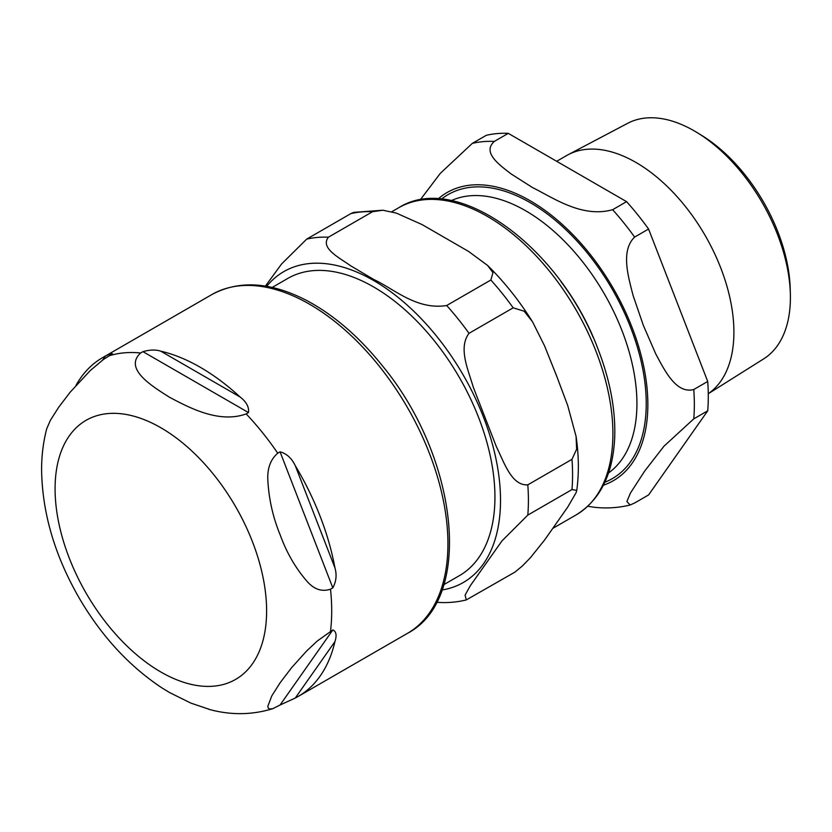 <?xml version="1.0" encoding="UTF-8"?>
<svg xmlns="http://www.w3.org/2000/svg" width="832" height="832" viewBox="0 0 832 832"><rect width="100%" height="100%" fill="white"/><g stroke="black" fill="none" stroke-linecap="round" stroke-linejoin="round"><path stroke-width="1.25" d="M790.348 293.873L790.202 288.6A129.251 74.62 -120 0 0 701.792 135.47L697.299 132.704A136.032 78.541 60 0 1 790.348 293.873A136.032 78.541 60 0 1 790.4 297.471A136.032 78.541 60 0 1 763.703 358.852L708.271 393.734M708.271 393.692A138.601 80.018 -120 0 0 733.907 332.176A138.601 80.018 -120 0 0 674.409 193.752A138.601 80.018 -120 0 0 568.152 154.71L627.713 123.292A136.032 78.541 60 0 1 697.299 132.704M568.152 154.71A138.601 80.018 -120 0 0 566.613 155.563L556.681 161.294M593.174 337.428A157.466 90.917 -120 0 0 560.986 281.674M634.629 502.996L630.146 504.993L626.891 501.498L630.51 492.929L644.644 471.12L663.946 446.233L693.774 418.86L707.72 410.8L648.575 494.946L634.629 502.996M508.279 133.359L626.569 201.646L612.622 209.706C582.171 218.202 553.894 198.172 532.605 187.606L511.046 173.888C499.346 164.767 481.946 152.61 494.333 141.409L508.279 133.359A199.222 115.024 -120 0 0 486.273 135.325L472.326 143.374L440.305 173.347L420.16 199.961M587.818 506.262L594.173 507.25C606.486 508.633 618.488 507.874 630.157 504.993M693.774 389.511C676.125 394.17 664.685 370.448 655.751 353.912L643.323 325.343L633.1 295.516C628.274 276.609 620.485 250.775 634.629 237.078L648.575 229.029L707.72 381.462L693.774 389.511A199.222 115.024 -120 0 1 693.774 418.86M648.575 229.029A199.222 115.024 -120 0 0 626.569 201.646M707.72 410.8A199.222 115.024 -120 0 0 707.72 381.462M272.178 287.446L287.789 278.429A171.61 99.081 60 0 1 420.025 324.407A171.61 99.081 60 0 1 494.936 497.099A171.61 99.081 60 0 1 459.389 575.661L443.778 584.667M350.875 213.606L353.662 212.378L382.876 210.226L372.559 211.713A199.222 115.024 -120 0 0 350.875 213.606L306.706 239.106L281.632 263.921L265.377 286.125M571.969 489.59L527.8 515.091L501.998 540.873L470.33 585.676L465.088 595.119L466.294 599.924L514.873 572.156L522.298 566.062L530.327 557.814L544.617 539.989L567.694 507.146L576.077 492.721L576.753 490.36L571.969 489.59A199.222 115.024 -120 0 0 571.969 459.347L576.638 449.207L576.077 436.415L567.694 405.486L556.473 375.565L544.617 345.998L532.553 321.838L524.15 311.199L513.178 307.83A199.222 115.024 -120 0 0 490.849 280.01L492.97 272.646L487.646 265.491L468.541 251.41L422.105 224.588L396.344 213.106L382.876 210.226M513.178 307.83L469.009 333.33C458.006 348.015 468.343 370.053 473.283 387.192L496.361 446.67C504.088 462.197 511.514 485.919 527.8 484.848L571.969 459.347M372.559 211.713L328.39 237.214C319.966 248.206 339.331 257.66 350.698 265.814L373.62 279.396C394.607 289.224 416.697 310.263 446.68 305.51L490.849 280.01M280.062 705.016L272.865 708.646L269.506 709.02L268.185 708.001L267.862 706.181L271.783 695.906L280.207 682.625L291.689 667.586L306.738 650.874L317.335 640.973L332.821 629.949C336.242 631.415 336.95 635.294 334.953 641.586A195.603 112.934 60 0 1 298.168 696.446A195.603 112.934 60 0 1 295.277 698.027L280.062 705.016L332.821 629.949M332.821 587.85L330.502 589.191C321.807 592.072 313.882 589.347 306.738 580.996C295.506 568.027 286.655 552.687 280.207 534.986C273.083 517.691 268.965 499.626 267.862 480.792C267.103 468.77 270.39 459.566 277.732 453.19L280.062 451.849C286.603 453.575 291.678 458.182 295.277 465.681A195.603 112.934 60 0 1 334.953 567.923C336.95 574.87 336.242 581.506 332.821 587.85L280.062 451.849M248.487 412.568L246.158 413.91C218.93 423.769 188.958 407.503 169.489 397.249C151.736 386.006 123.542 368.701 140.629 352.986L142.948 351.645C149.895 349.69 155.813 349.534 160.69 351.146A195.603 112.934 60 0 1 200.366 367.338A195.603 112.934 60 0 1 240.042 396.958C246.355 401.804 249.174 407.014 248.487 412.568L142.948 351.645M76.034 385.289A195.603 112.934 60 0 1 102.565 357.656A195.603 112.934 60 0 1 105.456 356.086C110.49 353.579 112.466 353.038 111.374 354.463L103.355 359.549L90.355 370.469L70.242 392.101L58.76 407.139L50.336 420.42L46.727 428.75M112.382 353.725L111.374 354.463M46.79 428.511C43.295 441.709 41.569 455.541 41.6 470.018C42.255 512.928 54.735 555.516 79.04 597.782C101.296 635.898 128.866 665.902 161.762 687.783L169.489 692.515L190.913 703.123L210.486 709.738M604.843 482.238A164.039 94.713 -120 0 0 612.258 289.255A164.039 94.713 -120 0 0 441.418 199.181M451.287 200.626A157.466 90.917 60 0 1 571.002 248.123A157.466 90.917 60 0 1 636.927 403.572A157.466 90.917 60 0 1 608.514 472.971M603.418 485.191A166.348 96.044 -120 0 0 613.402 288.59A166.348 96.044 -120 0 0 438.152 198.931M634.629 237.078A199.222 115.024 -120 0 0 612.622 209.706M494.333 141.409A199.222 115.024 -120 0 0 472.326 143.374M527.8 515.091A199.222 115.024 -120 0 0 527.8 484.848M469.009 333.33A199.222 115.024 -120 0 0 446.68 305.51M328.39 237.214A199.222 115.024 -120 0 0 306.706 239.106M441.979 589.992A179.494 103.636 -120 0 0 500.51 500.323A179.494 103.636 -120 0 0 409.219 306.946A179.494 103.636 -120 0 0 266.666 286.343M487.5 216.466A177.362 102.398 60 0 1 603.356 372.757A177.362 102.398 60 0 1 576.17 514.883C600.049 500.084 612.893 474.458 614.682 438.006C615.722 410.041 610.137 380.297 597.906 348.795C560.57 247.946 456.976 170.82 398.819 207.688A177.362 102.398 60 0 1 487.5 216.466M295.277 698.027L334.953 641.586M334.953 567.923L295.277 465.681M240.042 396.958L160.69 351.146M105.456 356.086L102.648 360.069M330.502 589.191A195.603 112.934 60 0 1 330.502 631.29M246.158 413.91A195.603 112.934 60 0 1 277.732 453.19M109.054 355.805A195.603 112.934 60 0 1 140.629 352.986M55.078 488.8A149.583 86.362 60 0 1 160.846 427.742A149.583 86.362 60 0 1 266.614 610.938A149.583 86.362 60 0 1 160.846 671.996A149.583 86.362 60 0 1 55.078 488.8M211.817 294.58A195.603 112.934 60 0 1 309.618 304.262A195.603 112.934 60 0 1 437.403 476.632A195.603 112.934 60 0 1 407.42 633.37C474.406 598.458 457.995 456.841 382.148 365.487C358.769 336.409 333.434 314.652 306.145 300.217C270.379 281.871 238.94 279.989 211.817 294.58L102.565 357.656M487.646 265.491C504.379 281.986 519.345 300.768 532.542 321.849M576.129 436.727C578.864 455.686 579.072 473.574 576.763 490.36M436.374 602.254C446.722 603.086 456.706 602.306 466.315 599.924M398.819 207.688L391.726 211.775M576.17 514.883L553.072 528.216M272.865 708.646C251.919 715.104 230.526 715.312 208.707 709.27M298.168 696.446L407.42 633.37"/></g></svg>
